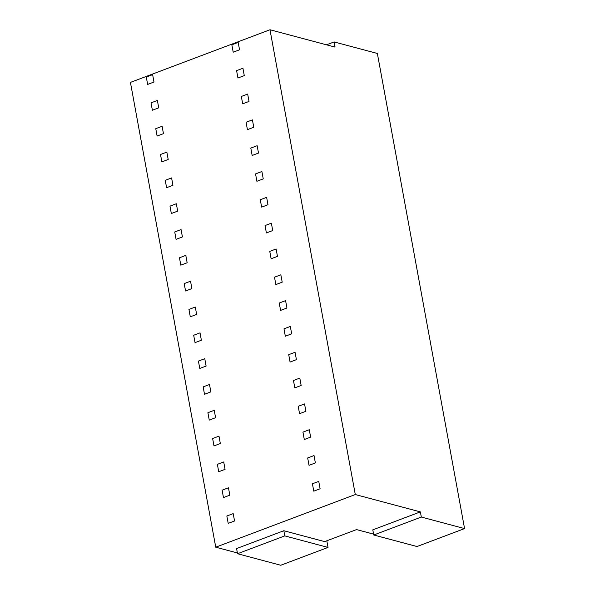 <?xml version="1.0" encoding="UTF-8"?>
<svg xmlns="http://www.w3.org/2000/svg" width="595" height="595" viewBox="0 0 595 595"><rect width="100%" height="100%" fill="white"/><g stroke="black" fill="none" stroke-linecap="round" stroke-linejoin="round"><path stroke-width="0.89" d="M326.491 44.811L334.122 41.933L377.364 53.461L464.569 528.583L416.991 546.53L373.749 535.002L421.32 517.055L464.569 528.583M355.289 494.542L215.74 547.192L130.431 82.4L269.981 29.75L355.289 494.542L420.375 511.893L372.797 529.84L373.749 535.002M420.375 511.893L421.32 517.055M334.122 41.933L335.067 47.102L269.981 29.75M215.74 547.192L237.39 552.963M237.531 553.722L236.579 548.56L283.837 530.733L284.789 535.894L237.531 553.722L280.773 565.25L328.031 547.422L284.789 535.894M373.586 534.131L356.531 529.587L324.654 541.614L283.837 530.733M326.811 540.796L328.031 547.422M239.547 49.794L238.193 42.416L231.849 44.811L233.203 52.189L239.547 49.794M147.642 84.408L153.986 82.013L152.632 74.635L146.288 77.03L147.642 84.408M244.285 75.617L242.931 68.239L236.587 70.626L237.941 78.004L244.285 75.617M152.38 110.231L158.724 107.836L157.37 100.458L151.026 102.853L152.38 110.231M249.022 101.433L247.669 94.062L241.332 96.45L242.686 103.828L249.022 101.433M157.117 136.054L163.461 133.659L162.108 126.281L155.764 128.676L157.117 136.054M253.768 127.256L252.414 119.878L246.07 122.273L247.423 129.65L253.768 127.256M161.862 161.877L168.199 159.482L166.845 152.104L160.509 154.499L161.862 161.877M258.505 153.079L257.152 145.701L250.807 148.096L252.161 155.474L258.505 153.079M166.6 187.693L172.944 185.305L171.591 177.927L165.246 180.315L166.6 187.693M263.243 178.902L261.889 171.524L255.545 173.918L256.899 181.297L263.243 178.902M171.338 213.516L177.682 211.121L176.328 203.75L169.984 206.138L171.338 213.516M267.981 204.725L266.627 197.347L260.283 199.742L261.636 207.12L267.981 204.725M176.075 239.339L182.42 236.944L181.066 229.566L174.722 231.961L176.075 239.339M272.718 230.548L271.365 223.17L265.028 225.557L266.382 232.935L272.718 230.548M180.813 265.162L187.157 262.767L185.804 255.389L179.459 257.784L180.813 265.162M277.463 256.371L276.11 248.993L269.766 251.38L271.119 258.758L277.463 256.371M185.558 290.985L191.895 288.59L190.541 281.212L184.205 283.607L185.558 290.985M282.201 282.186L280.847 274.808L274.503 277.203L275.857 284.581L282.201 282.186M190.296 316.808L196.64 314.413L195.286 307.035L188.942 309.43L190.296 316.808M286.939 308.009L285.585 300.631L279.241 303.026L280.595 310.404L286.939 308.009M195.034 342.623L201.378 340.236L200.024 332.858L193.68 335.245L195.034 342.623M291.676 333.832L290.323 326.454L283.979 328.849L285.332 336.227L291.676 333.832M199.771 368.446L206.115 366.059L204.762 358.681L198.418 361.068L199.771 368.446M296.414 359.655L295.061 352.277L288.724 354.672L290.077 362.05L296.414 359.655M204.509 394.269L210.853 391.874L209.5 384.496L203.155 386.891L204.509 394.269M301.159 385.478L299.806 378.1L293.461 380.495L294.815 387.866L301.159 385.478M209.254 420.092L215.591 417.697L214.237 410.319L207.9 412.714L209.254 420.092M305.897 411.301L304.543 403.923L298.199 406.311L299.553 413.689L305.897 411.301M213.992 445.915L220.336 443.52L218.982 436.142L212.638 438.537L213.992 445.915M310.635 437.117L309.281 429.739L302.937 432.134L304.29 439.512L310.635 437.117M218.729 471.738L225.074 469.343L223.72 461.965L217.376 464.36L218.729 471.738M315.372 462.94L314.019 455.562L307.675 457.957L309.028 465.335L315.372 462.94M223.467 497.554L229.811 495.166L228.458 487.788L222.113 490.183L223.467 497.554M320.11 488.763L318.756 481.385L312.42 483.78L313.773 491.158L320.11 488.763M228.205 523.377L234.549 520.989L233.195 513.611L226.851 515.999L228.205 523.377"/></g></svg>
